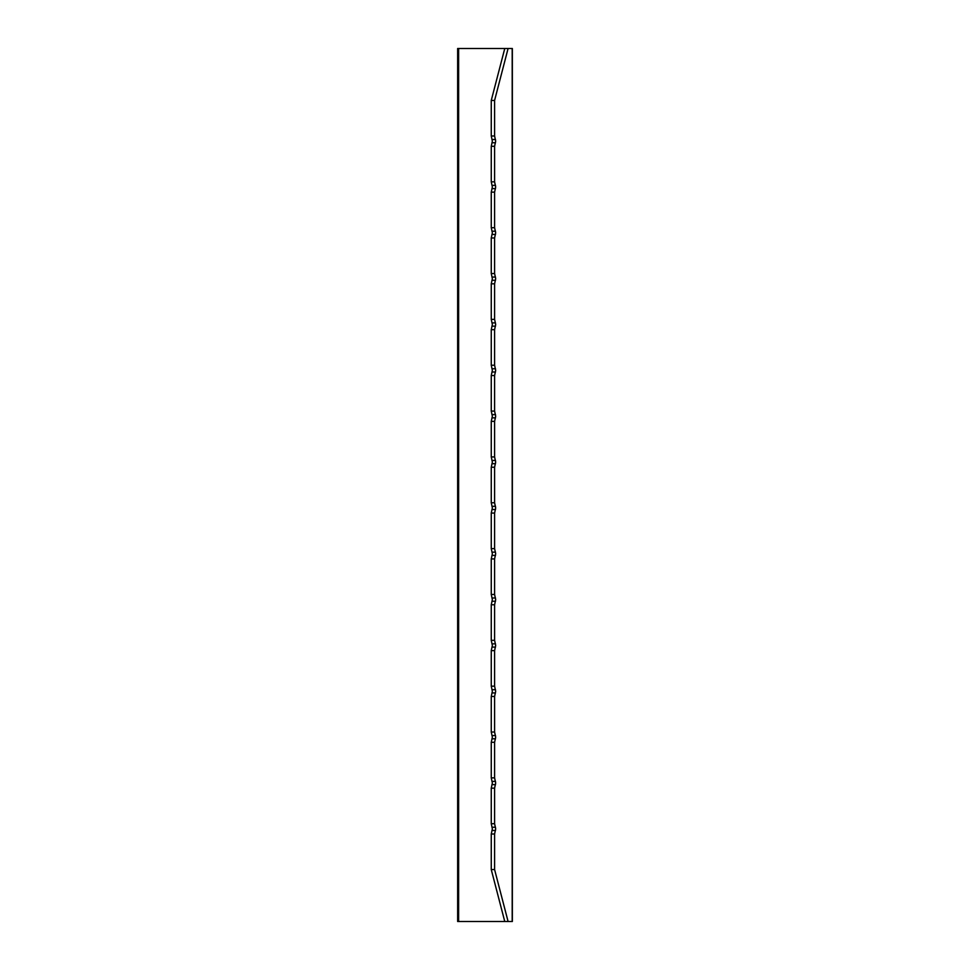 <?xml version="1.0" encoding="UTF-8"?>
<svg xmlns="http://www.w3.org/2000/svg" width="970" height="970" viewBox="0 0 970 970"><rect width="100%" height="100%" fill="white"/><g stroke="black" fill="none" stroke-linecap="round" stroke-linejoin="round"><path stroke-width="1.45" d="M458.628 921.5L457.646 921.5L457.646 48.5L512.354 48.5L512.354 921.5L458.628 921.5L458.628 48.5M508.086 48.5L494.591 100.431L494.591 135.994L495.682 141.135L494.591 146.288L494.591 181.839L495.682 186.992L494.591 192.133L494.591 227.695L495.682 232.836L494.591 237.977L494.591 273.54L495.682 278.681L494.591 283.822L494.591 319.385L495.682 324.526L494.591 329.679L494.591 365.229L495.682 370.382L494.591 375.523L494.591 411.086L495.682 416.227L494.591 421.368L494.591 456.931L495.682 462.072L494.591 467.225L494.591 502.775L495.682 507.928L494.591 513.069L494.591 548.632L495.682 553.773L494.591 558.914L494.591 594.477L495.682 599.618L494.591 604.771L494.591 640.321L495.682 645.474L494.591 650.615L494.591 686.178L495.682 691.319L494.591 696.46L494.591 732.023L495.682 737.164L494.591 742.305L494.591 777.867L495.682 783.008L494.591 788.161L494.591 823.712L495.682 828.865L494.591 834.006L494.591 869.569L508.086 921.5M494.591 411.086L491.257 411.086L491.257 375.523L492.348 370.382L491.257 365.229L494.591 365.229M494.591 375.523L491.257 375.523M494.591 319.385L491.257 319.385L491.257 283.822L492.348 278.681L491.257 273.54L494.591 273.54M494.591 283.822L491.257 283.822M494.591 329.679L491.257 329.679L491.257 365.229M494.591 100.431L491.257 100.431L491.257 135.994L494.591 135.994M494.591 146.288L491.257 146.288L491.257 181.839L494.591 181.839M494.591 192.133L491.257 192.133L491.257 227.695L494.591 227.695M494.591 237.977L491.257 237.977L491.257 273.54M494.591 421.368L491.257 421.368L491.257 456.931L494.591 456.931M494.591 467.225L491.257 467.225L491.257 502.775L494.591 502.775M494.591 513.069L491.257 513.069L491.257 548.632L494.591 548.632M494.591 558.914L491.257 558.914L491.257 594.477L494.591 594.477M494.591 604.771L491.257 604.771L491.257 640.321L494.591 640.321M494.591 650.615L491.257 650.615L491.257 686.178L494.591 686.178M494.591 696.46L491.257 696.46L491.257 732.023L494.591 732.023M494.591 742.305L491.257 742.305L491.257 777.867L494.591 777.867M494.591 788.161L491.257 788.161L491.257 823.712L494.591 823.712M494.591 834.006L491.257 834.006L491.257 869.569L494.591 869.569M491.257 421.368L492.348 416.227L491.257 411.086M491.257 146.288L492.348 141.135L491.257 135.994M491.257 192.133L492.348 186.992L491.257 181.839M491.257 237.977L492.348 232.836L491.257 227.695M491.257 329.679L492.348 324.526L491.257 319.385M491.257 467.225L492.348 462.072L491.257 456.931M491.257 513.069L492.348 507.928L491.257 502.775M491.257 558.914L492.348 553.773L491.257 548.632M491.257 604.771L492.348 599.618L491.257 594.477M491.257 650.615L492.348 645.474L491.257 640.321M491.257 696.46L492.348 691.319L491.257 686.178M491.257 742.305L492.348 737.164L491.257 732.023M491.257 788.161L492.348 783.008L491.257 777.867M491.257 834.006L492.348 828.865L491.257 823.712M504.764 921.5L491.257 869.569M491.257 100.431L504.764 48.5M512.196 48.5L512.196 921.5M495.5 414.602L492.178 414.602M495.5 139.51L492.178 139.51M492.178 142.76L495.5 142.76M495.5 185.367L492.178 185.367M492.178 188.617L495.5 188.617M495.5 231.212L492.178 231.212M492.178 234.461L495.5 234.461M495.5 277.056L492.178 277.056M492.178 280.306L495.5 280.306M495.5 322.901L492.178 322.901M492.178 326.15L495.5 326.15M495.5 368.758L492.178 368.758M492.178 372.007L495.5 372.007M492.178 417.852L495.5 417.852M495.5 460.447L492.178 460.447M492.178 463.696L495.5 463.696M495.5 506.304L492.178 506.304M492.178 509.553L495.5 509.553M495.5 552.148L492.178 552.148M492.178 555.398L495.5 555.398M495.5 597.993L492.178 597.993M492.178 601.242L495.5 601.242M495.5 643.85L492.178 643.85M492.178 647.099L495.5 647.099M495.5 689.694L492.178 689.694M492.178 692.944L495.5 692.944M495.5 735.539L492.178 735.539M492.178 738.788L495.5 738.788M495.5 781.384L492.178 781.384M492.178 784.633L495.5 784.633M495.5 827.24L492.178 827.24M492.178 830.49L495.5 830.49"/></g></svg>
